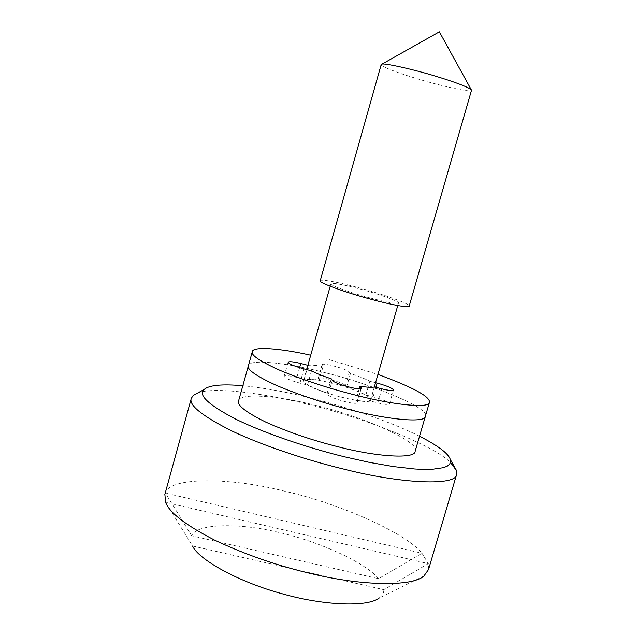 <?xml version="1.0" encoding="UTF-8"?>
<svg xmlns="http://www.w3.org/2000/svg" width="636" height="636" viewBox="0 0 636 636"><rect width="100%" height="100%" fill="white"/><g stroke="black" fill="none" stroke-linecap="round" stroke-linejoin="round"><path stroke-width="0.48" stroke-dasharray="3.18 2.39" d="M428.529 569.522L428.314 563.647L383.786 589.675L192.581 546.006L165.599 502.329L428.314 563.647L422.002 553.272L165.352 493.051L164.875 494.355M379.302 597.927C382.451 595.503 383.945 592.76 383.786 589.675M378.484 578.673C366.161 562.868 318.262 541.093 278.854 532.443C239.192 522.625 196.174 523.436 191.69 535.758L378.484 578.673L422.002 553.272C406.126 532.912 338.161 503.052 284.737 491.215C230.868 477.342 169.407 476.666 165.352 493.051L191.69 535.758M419.537 436.24C391.887 422.161 347.097 407.064 312.483 398.502C288.108 392.253 264.886 387.992 242.825 385.71M238.587 400.926C238.516 392.444 279.753 395.846 316.41 405.593C364.452 416.914 421.66 442.839 415.157 451.226M325.719 372.855C288.998 362.997 247.976 358.466 248.366 365.843C247.976 358.466 288.998 362.997 325.719 372.855C373.777 384.526 431.486 409.218 425.373 416.262C431.486 409.218 373.777 384.526 325.719 372.855M332.604 383.285C315.75 379.159 306.043 378.293 303.507 380.678C300.749 382.991 322.69 392.706 341.834 397.269C358.728 401.356 368.324 402.198 370.637 399.798C373.165 397.301 351.255 387.777 332.604 383.285M320.218 280.786C319.542 278.687 339.29 282.392 357.909 287.512C382.371 293.911 411.929 304.628 409.171 306.131M370.216 298.022C387.125 302.442 396.554 304.119 398.502 303.03C400.64 301.917 378.174 293.752 359.507 288.879C342.621 284.427 333.089 282.734 330.911 283.775C328.518 284.761 351.04 293.037 370.216 298.022M381.195 64.586C379.525 65.961 398.565 73.259 417.359 78.777C441.877 86.321 473.081 92.975 471.491 90.312M197.836 392.937C213.728 386.513 266.015 393.453 309.287 404.695C362.639 417.359 434.34 445.661 450.463 462.475M357.162 402.58C357.233 405.736 329.734 398.216 328.16 394.781L327.158 393.159C318.668 390.337 312.101 387.634 307.474 385.058L299.938 383.142C290.016 380.368 284.761 378.07 284.165 376.258C285.373 375.28 289.611 375.669 296.861 377.434L304.239 379.31C306.997 378.682 311.974 378.984 319.169 380.217L318.27 378.762L322.142 365.128L323.064 366.511L319.169 380.217M331.253 378.802L327.158 393.159M311.497 370.844L307.474 385.058M329.448 359.722L377.943 374.429M307.848 365.31L308.174 365.398C310.909 364.857 315.869 365.223 323.064 366.511M322.031 364.786C322.015 362.194 347.566 369.158 349.387 372.132L350.452 373.547C358.553 376.194 365.008 378.746 369.826 381.218L375.566 382.689M308.174 365.398L304.239 379.31M322.039 364.754L318.175 378.364C318.199 375.63 343.734 382.57 345.499 385.71L346.548 387.197C354.634 389.86 361.073 392.46 365.867 395.004L373.101 396.84C382.745 399.535 388.199 401.865 389.471 403.82C388.827 404.941 384.931 404.631 377.784 402.906L370.39 401.03C368.045 401.825 363.196 401.626 355.834 400.434L356.995 402.087L361.121 387.706M350.452 373.547L346.548 387.197M369.826 381.218L365.867 395.004M374.445 386.958L370.39 401.03M359.173 388.787L355.834 400.434M332.278 380.336L328.16 394.781M299.612 367.695L296.861 377.434M349.387 372.132L345.499 385.71M375.844 387.316L373.101 396.84M381.839 388.85L377.784 402.906M303.96 368.912L299.938 383.142M423.878 576.041L379.231 597.975M165.662 502.48L168.62 507.234M398.502 303.03L397.77 305.55M374.326 386.998L370.637 399.798M303.507 380.678L306.639 369.596M330.203 286.272L330.911 283.775M357.154 402.628L361.288 388.214M389.463 403.94L393.485 390.027M284.149 376.297L288.108 362.21"/><path stroke-width="0.95" d="M164.875 494.355L165.599 502.329C169.327 512.521 185.553 525.058 214.284 539.948C245.615 554.791 278.608 566.183 313.27 574.101C361.812 585.716 411.945 586.901 423.878 576.041L428.529 569.522M192.581 546.006C198.241 559.418 239.009 582.234 282.352 593.809C322.11 605.218 367.242 607.626 379.302 597.927M242.825 385.71C221.956 383.929 209.109 385.154 204.283 389.383C197.645 394.622 207.805 404.385 234.764 418.663C263.002 432.79 308.706 448.134 344.831 456.879L369.421 462.38L393.366 466.586L414.775 468.994L423.974 469.432L431.923 469.344L443.642 467.643L447.339 466.108L449.62 464.185L450.566 461.951L450.296 459.462C448.507 453.579 438.252 445.836 419.537 436.24M377.943 374.429C412.756 387.205 429.936 396.466 429.475 402.23L415.157 451.226C415.562 459.216 377.601 456.99 339.417 447.108C313.151 440.621 288.625 432.297 265.848 422.129C246.045 412.367 236.958 405.299 238.587 400.926L248.366 365.843C246.911 369.58 256.189 376.067 276.199 385.297C299.166 395.004 323.811 403.176 350.118 409.807C388.365 419.855 426.088 423.226 425.373 416.262C426.088 423.226 388.365 419.855 350.118 409.807C323.811 403.176 299.166 395.004 276.199 385.297C256.189 376.067 246.911 369.58 248.366 365.843L252.285 351.756C252.349 346.302 279.109 348.027 310.614 355.206M471.212 89.66L471.491 90.312L409.171 306.131C409.926 308.182 391.005 304.755 372.004 299.548C346.676 292.973 317.022 282.058 320.218 280.786L381.195 64.586L439.365 31.8L471.212 89.66C467.118 86.671 455.336 82.203 435.875 76.272C413.432 69.332 383.611 62.733 381.846 64.204M450.463 462.475L456.521 470.568L456.743 474.058C457.324 486.309 401.372 483.853 343.464 469.034C307.379 460.345 262.31 445.478 231.854 430.954C202.137 415.968 188.614 405.132 191.285 398.438L193.129 395.536L197.836 392.937M361.296 388.175C361.423 391.14 333.908 383.588 332.278 380.336L331.253 378.802C322.738 375.995 316.156 373.348 311.497 370.844L303.96 368.912C294.031 366.129 288.752 363.887 288.124 362.17C289.316 361.272 293.538 361.717 300.796 363.506L307.848 365.31M429.475 402.23C430.31 408.781 392.682 404.941 354.411 394.837C328.089 388.135 303.404 380.034 280.349 370.51C260.267 361.494 250.91 355.238 252.285 351.756M375.566 382.689L377.069 383.071C386.72 385.774 392.189 388.055 393.493 389.916C392.873 390.949 388.986 390.599 381.839 388.85L374.445 386.958C372.124 387.658 367.29 387.388 359.936 386.132L361.121 387.706M359.936 386.132L359.173 388.787M300.796 363.506L299.612 367.695M377.069 383.071L375.844 387.316M428.497 569.641L456.743 474.058M191.285 398.438L164.827 494.53M397.77 305.55L374.326 386.998M306.639 369.596L330.203 286.272M456.521 470.568L450.296 459.462M204.283 389.383L193.129 395.536"/></g></svg>
